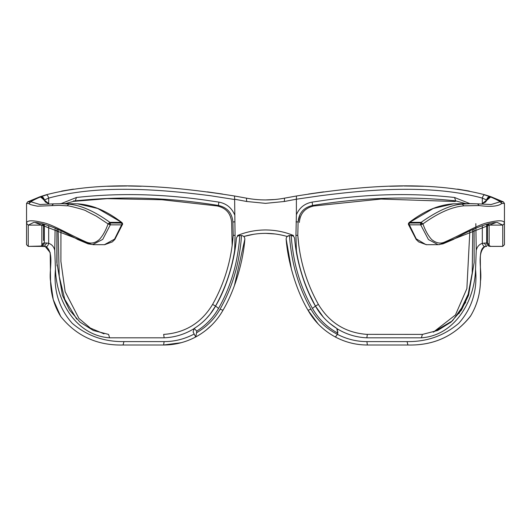 <?xml version="1.0" encoding="UTF-8"?>
<svg xmlns="http://www.w3.org/2000/svg" width="531" height="531" viewBox="0 0 531 531"><rect width="100%" height="100%" fill="white"/><g stroke="black" fill="none" stroke-linecap="round" stroke-linejoin="round"><path stroke-width="0.8" d="M492.469 246.384L490.093 246.384C488.739 246.211 488.739 246.211 490.093 246.384C488.739 246.211 488.739 246.211 490.093 246.384L492.469 246.384M234.436 285.525L244.844 239.235C243.324 260.296 235.352 289.355 223 310.23C216.548 321.66 207.448 330.574 195.707 336.979L193.105 331.968L194.213 328.45C203.32 322.689 210.442 315.228 215.579 306.068C227.308 286.368 234.981 258.159 236.355 238.645C236.693 236.746 237.822 235.711 239.746 235.538C239.607 241.811 237.33 259.566 233.779 271.5C230.222 284.45 225.151 296.756 218.546 308.405C213.27 317.697 205.995 325.264 196.729 331.105L196.576 332.751C206.599 326.917 214.418 319.078 220.033 309.228C226.71 297.446 231.841 285.014 235.432 271.938C239.016 259.891 241.313 241.924 241.452 235.538L237.476 235.538C246.105 231.901 255.444 230.036 265.5 229.943C275.556 230.036 284.895 231.901 293.524 235.538L289.548 235.538C287.497 235.751 286.362 236.886 286.143 238.943L291.539 269.801M286.143 238.943L286.156 239.235C287.636 260.117 295.661 289.422 308 310.23L318.129 323.943M293.524 235.538L289.548 235.538L287.191 236.481C272.695 232.319 258.232 232.319 243.809 236.481L253.752 234.251M28.243 201.614L39.792 196.822L46.071 194.817C102.324 180.089 169.774 185.697 234.523 195.999L246.417 198.149C259.155 200.539 271.879 200.539 284.583 198.149L296.477 195.999C361.226 185.697 428.676 180.089 484.929 194.817L491.208 196.822C488.633 196.39 487.126 197.466 486.688 200.034L482.314 198.083C434.166 185.06 376.877 188.478 320.936 195.667L296.371 199.211L284.304 201.495L265.5 203.353L246.696 201.495L234.629 199.211L235.067 235.352L234.609 252.245M61.072 203.658L76.457 197.486C119.183 192.733 163.714 193.842 210.064 200.818L218.852 202.099C226.339 203.512 231.589 207.721 234.609 214.73M234.609 199.51L210.064 195.667C154.123 188.478 96.834 185.06 48.686 198.083L44.312 200.034C43.874 197.466 42.367 196.39 39.792 196.822C42.367 196.39 43.874 197.466 44.312 200.034L44.312 200.452M475.829 223.651L476.241 250.267C477.157 246.683 479.181 244.373 482.314 243.344L486.688 242.986C486.9 245.037 488.035 246.172 490.093 246.384L502.001 246.384M296.391 199.51L296.391 214.73C299.398 207.727 304.648 203.519 312.148 202.099L320.936 200.818C367.286 193.842 411.817 192.733 454.543 197.486L469.922 203.652M323.319 317.126L315.474 306.068C305.889 288.751 299.53 270.306 296.391 250.718L295.933 235.352L296.391 214.73M296.391 250.718L296.391 252.245M320.936 314.299L315.421 306.068C320.558 315.228 327.68 322.689 336.787 328.45L337.782 333.143C326.91 327.189 318.461 318.939 312.454 308.405C305.849 296.749 300.772 284.45 297.221 271.507C293.67 259.573 291.393 241.817 291.253 235.538C293.132 235.651 294.267 236.687 294.645 238.645C296.059 258.358 303.686 286.322 315.421 306.068L308.411 292.07M487.438 231.715L487.438 242.979L487.438 224.089L487.438 231.715L486.688 231.715L486.688 242.986M502.757 201.614L491.208 196.822C488.633 196.39 487.126 197.466 486.688 200.034L486.688 200.452M486.688 231.715L486.688 224.294M194.1 328.623C184.868 334.298 174.891 337.364 164.172 337.816L109.618 337.816C76.61 335.585 56.326 301.88 55.456 269.263C53.458 290.464 59.047 308.471 72.223 323.286C86.852 335.765 104.089 341.871 123.949 341.606L164.106 341.606C174.42 341.592 184.244 339.17 193.583 334.344M218.546 308.405L215.579 306.068L210.064 314.299L206.201 318.726M234.609 250.718C231.47 270.306 225.111 288.751 215.526 306.068L210.064 314.299M466.278 203.785L455.698 200.891C409.932 195.926 362.222 197.446 312.567 205.464C303.765 207.448 298.946 212.931 298.097 221.912L297.798 235.306C299.577 259.984 306.44 283.016 318.388 304.409C329.605 322.948 345.933 332.95 367.366 334.411L366.828 337.816C356.089 337.358 346.119 334.298 336.9 328.623L337.597 330.083M337.895 331.736L337.417 334.344C346.756 339.17 356.58 341.592 366.894 341.606L407.051 341.606C426.891 341.878 444.135 335.765 458.797 323.266C471.959 308.438 477.542 290.437 475.544 269.263C474.674 301.88 454.39 335.585 421.382 337.816L366.828 337.816M196.576 332.751L195.707 336.979C185.571 342.316 174.885 344.997 163.634 345.011L181.171 342.714M206.307 329.97L211.65 325.184M407.051 341.606L407.934 345.011C434.099 345.641 455.04 335.877 470.771 315.719C477.143 304.9 480.382 293.012 480.489 280.063L480.356 261.106C480.17 255.57 480.303 246.085 486.688 246.384L484.903 246.616C476.28 253.466 482.34 270.405 480.429 281.47C480.15 294.267 476.765 305.949 470.26 316.509C454.463 336.123 433.688 345.621 407.934 345.011L367.366 345.011C356.115 344.997 345.429 342.316 335.293 336.979C323.552 330.574 314.452 321.66 308 310.23L310.967 309.228C317.206 320.127 326.021 328.503 337.411 334.357L337.782 333.143M196.729 331.105L194.213 328.45L193.616 329.519M336.787 328.45L329.751 323.352M337.411 334.357L335.519 336.82M335.539 336.8L336.03 336.375M28.999 246.384L44.312 246.384L46.741 242.986L48.686 243.344C51.812 244.36 53.837 246.669 54.759 250.267L55.124 228.151M265.5 233.341L275.523 234.005M164.106 341.606L163.634 345.011L123.066 345.011C97.299 345.621 76.524 336.116 60.733 316.496C54.242 305.956 50.85 294.274 50.571 281.45C48.666 270.339 54.72 253.446 46.097 246.616L40.907 246.384C42.965 246.172 44.1 245.037 44.312 242.986L46.741 242.986M43.562 240.477L43.569 224.089L43.562 231.715L44.312 231.715L44.312 242.986M44.312 224.294L44.312 231.715M222.589 194.054L207.409 191.87M141.246 186.268L128.051 185.996M127.048 185.989L107.454 186.268M73.451 189.122L61.656 191.08M47.969 194.273L31.369 200.346M499.631 200.346L483.031 194.273M469.344 191.08L457.549 189.122M423.546 186.268L403.985 185.989M402.949 185.996L389.754 186.268M323.591 191.87L308.411 194.054M495.874 246.384L498.675 246.384M32.325 246.384L35.126 246.384M45.168 246.437L50.206 252.663L50.551 281.032L53.246 299.59L60.72 316.476M275.005 199.503L265.48 199.948M366.224 334.357L422.417 334.411L437.677 330.474L451.005 322.118L461.485 310.044L468.561 295.276L474.163 262.48L474.077 228.927M465.753 302.272L452.498 320.784L433.309 332.167L455.432 314.969L466.875 288.618L469.862 230.859M297.984 227.129L298.097 221.912L300.022 214.424M298.807 245.415L297.798 235.306L297.918 230.096M164.172 337.816L163.634 334.411C185.087 332.944 201.415 322.941 212.612 304.409C224.56 283.016 231.423 259.984 233.202 235.306L232.903 221.912C232.047 212.924 227.228 207.442 218.433 205.464C168.778 197.446 121.068 195.926 75.302 200.891L64.722 203.785M57.029 265.918L56.923 228.927L56.837 262.48L62.439 295.276L69.515 310.044L79.995 322.118L93.323 330.474L108.583 334.411L109.618 337.816M235.067 235.352L233.202 235.306L232.16 245.674L231.642 222.423C230.819 213.462 226.033 207.979 217.298 205.968L161.968 199.736L107.196 198.654L73.975 201.335M229.983 212.752L229.604 212.214M289.548 235.538C289.687 241.924 291.984 259.885 295.568 271.938C299.159 285.014 304.29 297.446 310.967 309.228M241.452 235.538C243.636 235.804 244.764 237.032 244.844 239.235C244.764 237.032 243.636 235.804 241.452 235.538M46.071 194.817C47.179 194.797 48.049 195.886 48.686 198.083L48.686 203.931M234.523 195.999L234.629 199.211M296.477 195.999L296.371 199.211M484.929 194.817C483.821 194.797 482.951 195.886 482.314 198.083L482.314 203.931M297.798 235.306L295.933 235.352M454.543 197.486L455.698 200.891L453.275 200.565M422.417 334.411L421.382 337.816M486.588 246.391L484.259 242.986M476.241 250.267L475.544 269.263M484.903 246.616C483.794 246.623 482.931 245.534 482.314 243.344L482.314 225.675M77.725 200.565L75.302 200.891L76.457 197.486M55.456 269.263L54.759 250.267M46.097 246.616C47.206 246.623 48.069 245.534 48.686 243.344L48.686 225.675M40.907 246.384C42.261 246.211 42.261 246.211 40.907 246.384C42.261 246.211 42.261 246.211 40.907 246.384M294.645 238.645C294.307 236.746 293.178 235.711 291.253 235.538M422.935 223.903C425.324 230.673 428.245 235.877 431.676 239.534C436.124 243.158 440.445 244.001 444.639 242.056C463.908 233.6 478.776 224.135 489.078 222.363C499.286 219.973 504.41 220.325 504.45 223.398L504.45 244.685L502.751 246.364L490.836 246.364C489.39 245.833 488.819 245.262 489.137 244.665L487.438 242.979L489.33 246.032L490.836 246.384L502.751 246.384L502.751 225.104L497.328 222.476L496.047 222.516L439.542 244.579L438.048 244.672L428.451 239.561L420.705 224.839L422.935 223.903L421.136 222.336C437.683 210.707 451.39 204.647 462.249 204.143L470.844 203.645L477.548 203.858L479.161 205.557L463.855 205.836C451.894 206.844 438.254 212.865 422.935 223.903L421.475 223.909L420.698 222.993L409.275 223.027L409.706 222.356L409.036 222.562L408.638 223.929L409.135 223.923M420.705 224.839L421.475 223.916L420.552 223.929L420.705 224.839L409.275 224.832L409.056 224.208M489.137 244.665L489.137 225.104L502.751 225.104L504.45 223.398L504.437 203.433L503.381 201.86L490.836 196.815L486.887 200.214L486.98 199.709M409.288 224.852L408.638 223.929L408.458 224.5L416.185 239.488L418.687 241.904L425.59 244.419L416.211 238.837L409.049 224.215M470.844 203.645L453.554 203.811L433.316 208.457L409.706 222.356L421.136 222.336L420.552 223.929M487.571 224.055L489.137 225.104L488.633 223.777M426.147 244.446L425.59 244.419M414.784 236.713L409.169 225.363M408.638 223.929L409.832 223.02M488.573 198.534L481.657 204.123M487.08 199.464L490.551 196.815M477.787 203.871L491.102 204.515L500.116 201.773C498.403 200.532 495.164 198.893 490.392 196.855M490.697 196.815C495.655 198.913 499.014 200.605 500.766 201.893L503.381 201.86L504.45 203.433L501.822 203.466L500.116 201.773L500.766 201.893L501.822 203.466C498.191 206.373 490.637 207.07 479.161 205.557M490.432 196.835L489.17 197.247L490.432 196.835M504.45 244.685L502.751 246.384L504.45 244.685L504.45 203.433L503.381 201.86L490.836 196.815M26.55 244.685L28.249 246.384L26.55 244.685L26.55 203.433L27.619 201.86L26.55 203.433L26.55 244.685L28.249 246.384L41.67 246.032L43.562 242.979L41.863 244.665L41.863 225.104L28.249 225.104L28.249 246.364L40.164 246.364C41.61 245.833 42.181 245.262 41.863 244.665M40.164 196.815L27.619 201.86L30.234 201.893C31.986 200.605 35.345 198.913 40.303 196.815L49.343 204.123M40.562 196.828L41.929 197.3M34.986 222.516C39.453 222.622 46.436 224.613 55.947 228.503C61.397 230.786 68.698 234.47 77.845 239.547L88.06 243.848L91.531 244.386L34.993 222.516L33.672 222.476L28.249 225.104L26.55 223.398C26.59 220.325 31.714 219.973 41.922 222.363C52.224 224.135 67.092 233.6 86.361 242.056C90.867 243.988 95.188 243.145 99.324 239.534C102.755 235.877 105.676 230.673 108.065 223.903L96.31 216.144L86.321 211.079C86.082 209.984 65.665 204.84 67.145 205.836L59.06 205.351L37.621 206.194C31.249 205.006 28.435 204.096 29.178 203.466L30.884 201.773L30.234 201.893L29.178 203.466L26.563 203.433M53.206 203.871L39.918 204.521L30.884 201.773C32.597 200.532 35.836 198.893 40.608 196.855M91.531 244.386L92.971 244.419L102.735 239.388L110.295 224.839L108.065 223.903L109.864 222.336C94.472 211.238 80.772 205.172 68.751 204.143L62.605 203.692L53.452 203.858L51.839 205.557M108.065 223.909L109.525 223.909L110.302 222.993L121.725 223.033L121.294 222.356L109.864 222.336L110.295 224.839L109.525 223.916L110.448 223.929M60.156 203.645L77.446 203.811L97.684 208.457L121.951 222.582L122.362 223.929L121.161 223.027M43.874 199.337L42.208 197.359L40.469 196.815M42.427 198.534L44.113 200.214L44.046 199.722L45.241 201.906L49.423 204.116M122.522 224.494L122.362 223.929L121.712 224.859L110.295 224.839M104.853 244.446L114.55 239.149L121.951 224.215M115.984 237.091L121.825 225.35M122.362 223.923L121.864 223.923M107.196 198.654L80.294 200.705M60.939 230.627L60.899 261.345L65.14 291.685L78.966 318.481L90.336 328.058L104.016 333.853M58.085 229.319L59.24 276.445L64.729 299.245L76.729 319.071M455.339 201.495L381.006 199.052L313.655 206.008C304.927 207.999 300.148 213.482 299.325 222.443M455.246 201.501L381.006 199.052M458.957 313.662L468.176 294.227L472.218 272.914L472.749 229.518M121.944 224.208L121.712 224.852M220.033 309.228L223 310.23M246.417 198.149L246.696 201.495M284.583 198.149L284.304 201.495M296.052 221.858L298.097 221.912M318.388 304.409L315.474 306.068M312.148 202.099L312.567 205.464M367.366 345.011L366.894 341.606M232.903 221.912L234.948 221.858M218.433 205.464L218.852 202.099M215.526 306.068L212.612 304.409M123.066 345.011L123.949 341.606M315.421 306.068L312.454 308.405M504.45 223.398L504.437 203.433M463.855 205.836L462.249 204.143M468.362 203.692L477.548 203.858M41.863 225.104L43.423 224.049M39.918 204.521L53.452 203.858M67.145 205.836L68.751 204.143M75.249 200.897L73.51 200.897M409.036 222.562L408.366 223.757M408.366 224.109L408.458 224.5M438.048 244.672L426.147 244.685M409.043 222.589C423.705 211.464 437.166 204.993 453.554 203.811L453.554 203.811M486.973 199.709L485.746 201.926L481.577 204.116M496.054 222.516C491.527 222.608 484.398 224.659 474.668 228.669C469.842 230.819 464.386 233.282 453.255 239.494L442.973 243.842L439.522 244.386M486.954 199.702L488.095 197.877L489.814 197.041M490.359 196.862L489.151 197.14M477.668 203.858L491.102 204.521M53.326 203.858L62.612 203.692M40.675 196.868L42.208 197.359L44.046 199.702L42.951 197.924L41.172 197.034M77.446 203.811L77.446 203.811C93.834 204.993 107.302 211.464 121.957 222.589M92.971 244.672L104.853 244.685M122.634 224.109L114.815 239.488L112.313 241.904L105.41 244.419M122.634 223.757L121.964 222.562"/></g></svg>

